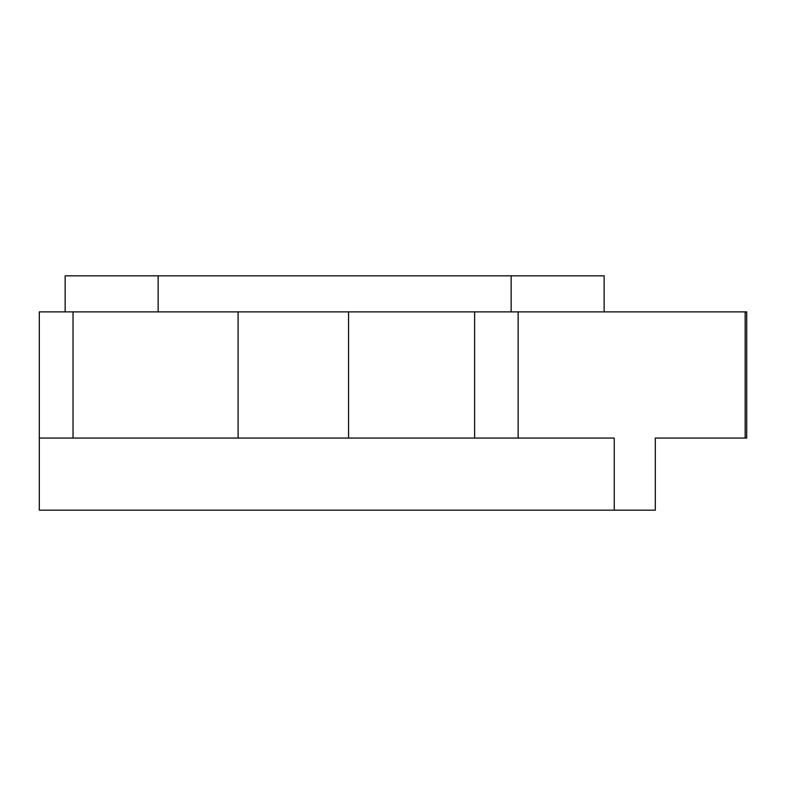 <?xml version="1.0" encoding="UTF-8"?>
<svg xmlns="http://www.w3.org/2000/svg" width="786" height="786" viewBox="0 0 786 786"><rect width="100%" height="100%" fill="white"/><g stroke="black" fill="none" stroke-linecap="round" stroke-linejoin="round"><path stroke-width="1.18" d="M511.136 311.885L511.136 275.827L604.129 275.827L604.129 311.885M158.143 311.885L158.143 275.827L511.136 275.827M158.143 275.827L65.15 275.827L158.143 275.827M39.3 438.067L39.3 311.885L73.039 311.885L73.039 438.067L39.3 438.067L39.3 510.173L655.308 510.173L655.308 438.067L745.167 438.067L745.167 311.885L746.7 311.885L746.7 438.067L745.167 438.067M73.039 311.885L745.167 311.885M73.039 438.067L238.089 438.067L238.089 311.885M518.141 311.885L518.141 438.067L614.249 438.067L614.249 510.173M518.141 438.067L474.616 438.067L474.616 311.885M348.562 311.885L348.562 438.067L474.616 438.067M348.562 438.067L238.089 438.067M65.15 275.827L65.15 311.885"/></g></svg>
